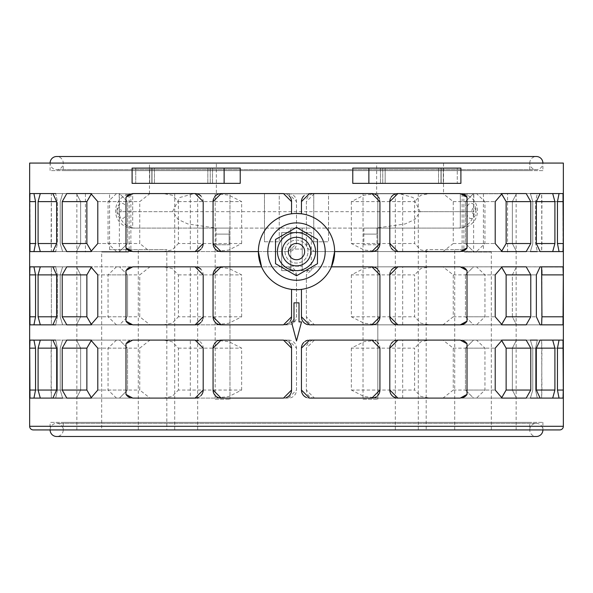 <?xml version="1.0" encoding="UTF-8"?>
<svg xmlns="http://www.w3.org/2000/svg" width="593" height="593" viewBox="0 0 593 593"><rect width="100%" height="100%" fill="white"/><g stroke="black" fill="none" stroke-linecap="round" stroke-linejoin="round"><path stroke-width="0.44" stroke-dasharray="2.96 2.22" d="M529.757 429.925A6.575 6.575 0 0 1 536.324 423.35A6.575 6.575 0 0 1 542.899 429.925L50.101 429.925A6.575 6.575 0 0 1 56.676 423.35A6.575 6.575 0 0 1 63.243 429.925A6.575 6.575 0 0 1 56.676 436.5L536.324 436.5A6.575 6.575 0 0 1 529.757 429.925L63.243 429.925L63.243 422.372L529.757 422.372L529.757 429.925L63.243 429.925M529.757 163.075A6.575 6.575 0 0 1 536.324 156.5L56.676 156.5A6.575 6.575 0 0 1 63.243 163.075A6.575 6.575 0 0 1 56.676 169.65A6.575 6.575 0 0 1 50.101 163.075L542.899 163.075A6.575 6.575 0 0 1 536.324 169.65A6.575 6.575 0 0 1 529.757 163.075L529.757 170.628L63.243 170.628L63.243 163.075L529.757 163.075L63.243 163.075M420.133 211.671L473.807 211.671L473.807 193.778L399.615 193.778L460.309 193.778L460.309 210.938L460.309 193.778A17.16 17.16 0 0 1 477.476 210.938A17.16 17.16 0 0 1 460.309 228.097L460.309 210.938L460.309 228.097L363.85 228.097L363.85 244.776L376.985 244.776L376.985 234.102L376.985 244.776L363.85 244.776L363.85 228.097L229.15 228.097L229.15 234.102L229.15 228.097L135.612 228.097L457.388 228.097A16.419 16.419 0 0 0 473.807 211.671L119.193 211.671L119.193 193.778L399.615 193.778L413.099 197.491L420.133 211.671L414.907 219.447L405.167 223.946L376.985 227.942L376.985 234.102L376.985 227.942M216.015 227.942L216.015 244.776L216.015 228.097L132.691 228.097L132.691 210.938L132.691 228.097A17.16 17.16 0 0 1 115.524 210.938A17.16 17.16 0 0 1 132.691 193.778L132.691 210.938L132.691 193.778L193.385 193.778L179.901 197.491L172.852 210.938L172.867 211.671L178.093 219.447L187.833 223.946L216.015 228.097L229.15 228.097M116.999 210.938C116.665 200.849 127.48 200.849 125.931 210.938C127.48 221.019 116.665 221.019 116.999 210.938C118.4 215.459 119.83 215.459 121.291 210.938C119.83 206.408 118.4 206.408 116.999 210.938M457.388 228.097L363.85 228.097M172.867 211.671L119.193 211.671A16.419 16.419 0 0 0 135.612 228.097M476.001 210.938C474.6 206.408 473.17 206.408 471.709 210.938C473.17 215.459 474.6 215.459 476.001 210.938C476.335 221.019 465.52 221.019 467.069 210.938C465.52 200.849 476.335 200.849 476.001 210.938M307.997 251.58A11.497 11.497 0 0 0 296.5 240.091A11.497 11.497 0 0 0 285.003 251.58A11.497 11.497 0 0 0 296.5 263.077A11.497 11.497 0 0 0 307.997 251.58A11.497 11.497 0 0 0 296.5 240.091A11.497 11.497 0 0 0 285.003 251.58A11.497 11.497 0 0 0 296.5 263.077A11.497 11.497 0 0 0 307.997 251.58M542.899 422.372L542.899 429.925L50.101 429.925L50.101 422.372L542.899 422.372L50.101 422.372M33.282 429.925L559.718 429.925M221.13 251.58L258.378 251.58A38.122 38.122 0 0 1 291.556 213.784L296.5 213.465M371.87 266.835L331.443 266.835A38.122 38.122 0 0 1 301.444 289.384L296.5 289.703M352.776 168.108L441.155 168.108L441.155 183.356L352.776 183.356L441.155 183.356L441.155 168.108L352.776 168.108L352.776 183.356L460.902 183.356L457.262 183.356L460.902 183.356L460.902 168.108L352.776 168.108M151.845 183.356L151.845 168.108L240.224 168.108L151.845 168.108L151.845 183.356L240.224 183.356L151.845 183.356M291.482 321.917L293.987 321.917L293.987 302.853L299.013 302.853L299.013 321.917L301.518 321.917L296.5 340.975L291.482 321.917M301.444 201.627L301.444 213.784A38.122 38.122 0 0 1 334.622 251.58L371.87 251.58M542.899 170.628L50.101 170.628L50.101 163.075L542.899 163.075L542.899 170.628L50.101 170.628M267.806 251.58A28.694 28.694 0 0 1 296.5 222.886A28.694 28.694 0 0 1 325.194 251.58A28.694 28.694 0 0 1 296.5 280.274A28.694 28.694 0 0 1 267.806 251.58M63.243 170.628L529.757 170.628M149.473 193.778L149.473 163.075L216.349 163.075L216.349 193.778L149.473 193.778L443.527 193.778L376.651 193.778L376.651 163.075L443.527 163.075L443.527 193.778M277.442 251.58A19.058 19.058 0 0 1 296.5 232.523A19.058 19.058 0 0 1 315.558 251.58A19.058 19.058 0 0 1 296.5 270.645A19.058 19.058 0 0 1 277.442 251.58M376.651 193.778L216.349 193.778M216.349 163.075L376.651 163.075M149.473 163.075L443.527 163.075M317.477 263.692L296.5 275.804L275.523 263.692L275.523 239.468L296.5 227.356L317.477 239.468L317.477 263.692M379.928 243.53L379.928 201.627A8.057 8.057 0 0 0 379.32 198.559M378.579 197.165A8.057 8.057 0 0 0 377.622 195.986M371.87 193.57L309.494 193.57A8.057 8.057 0 0 0 303.801 195.935M301.444 289.384L301.444 316.788M307.952 324.69A8.057 8.057 0 0 0 309.494 324.845L371.87 324.845M374.976 324.223A8.057 8.057 0 0 0 376.399 323.444M379.928 316.788L379.928 274.885A8.057 8.057 0 0 0 379.32 271.824M378.579 270.423A8.057 8.057 0 0 0 377.622 269.244M291.556 316.788L291.556 289.384A38.122 38.122 0 0 1 261.557 266.835L221.13 266.835M213.072 274.885L213.072 316.788M221.13 324.845L283.506 324.845A8.057 8.057 0 0 0 285.048 324.69M287.998 323.474A8.057 8.057 0 0 0 290.185 321.28M291.556 213.784L291.556 201.627M289.199 195.935A8.057 8.057 0 0 0 283.506 193.57L221.13 193.57M214.421 197.165A8.057 8.057 0 0 0 213.68 198.559M213.072 201.627L213.072 243.53M221.13 398.103L283.506 398.103A8.057 8.057 0 0 0 286.582 397.488M291.556 390.046L291.556 348.15M289.199 342.45A8.057 8.057 0 0 0 286.582 340.701M285.048 340.241A8.057 8.057 0 0 0 283.506 340.093L221.13 340.093M218.024 340.716A8.057 8.057 0 0 0 216.601 341.486M214.421 343.688A8.057 8.057 0 0 0 213.68 345.082M213.072 348.15L213.072 390.046M306.418 397.488A8.057 8.057 0 0 0 309.494 398.103L371.87 398.103M376.399 396.71A8.057 8.057 0 0 0 377.622 395.694M379.928 390.046L379.928 348.15A8.057 8.057 0 0 0 378.579 343.688M377.622 342.502A8.057 8.057 0 0 0 373.427 340.241M371.87 340.093L309.494 340.093A8.057 8.057 0 0 0 307.952 340.241M305.002 341.464A8.057 8.057 0 0 0 303.801 342.45M301.444 348.15L301.444 390.046M541.676 266.887L516.525 266.835L512.352 274.885L512.352 316.788L516.525 324.845L541.624 324.845L541.935 274.833M541.891 270.097L541.876 269.444M541.876 269.415L541.839 268.407M541.832 268.318L541.72 267.065M512.352 316.788L512.352 274.885L516.525 266.835L540.127 266.835L536.361 274.885L536.361 316.788L540.127 324.845L516.525 324.845L512.352 316.788L536.361 316.788L512.352 316.788M501.508 398.066L473.555 398.103L465.446 390.046L465.446 348.15L465.446 390.046L473.555 398.103L501.003 398.103L506.125 390.046L506.125 348.15L501.003 340.093L473.555 340.093L465.446 348.15L473.555 340.093L501.508 340.13M91.492 340.13L119.445 340.093L127.554 348.15L127.554 390.046L127.554 348.15L119.445 340.093L91.997 340.093L86.874 348.15L86.874 390.046L91.997 398.103L119.445 398.103L127.554 390.046L119.445 398.103L91.492 398.066M537.31 340.093L559.051 340.093L557.457 348.15L535.575 348.15L535.575 390.046L537.31 398.103L541.624 398.103L541.935 390.046L541.624 340.093L537.31 340.093L535.575 348.15L537.31 340.093L541.624 340.093L541.935 348.15L541.624 398.103L537.31 398.103L535.575 390.046L535.575 348.15L557.457 348.15L557.457 390.046L559.051 398.103L563.009 398.103L563.291 345.949M29.709 346.534L29.991 398.103L33.949 398.103L35.543 390.046L57.425 390.046L57.425 348.15L55.69 340.093L51.376 340.093L51.065 348.15L51.376 398.103L55.69 398.103L57.425 390.046L55.69 398.103L51.376 398.103L51.065 390.046L51.376 340.093L55.69 340.093L57.425 348.15L57.425 390.046L35.543 390.046L35.543 348.15L33.949 340.093L29.991 340.093L51.376 340.093M55.69 340.093L33.949 340.093L40.302 340.093L38.093 348.15L38.093 390.046L60.212 390.046L60.212 348.15L62.628 340.093L76.475 340.093L80.648 348.15L80.648 390.046L76.475 398.103L62.628 398.103L60.212 390.046L62.628 398.103L76.475 398.103L80.648 390.046L80.648 348.15L76.475 340.093L62.628 340.093L60.212 348.15L60.212 390.046L56.639 390.046L56.639 348.15L52.873 340.093L76.475 340.093M530.372 398.103L552.698 398.103L554.907 390.046L554.907 348.15L532.788 348.15L532.788 390.046L530.372 398.103L516.525 398.103L512.352 390.046L512.352 348.15L516.525 340.093L530.372 340.093L532.788 348.15L530.372 340.093L516.525 340.093L512.352 348.15L512.352 390.046L516.525 398.103L530.372 398.103L532.788 390.046L532.788 348.15L536.361 348.15L536.361 390.046L540.127 398.103L563.009 398.103M351.36 274.885L351.36 316.788L364.154 323.289L378.964 324.845L442.993 324.845L453.245 316.788L453.245 274.885L442.993 266.835L378.964 266.835L364.095 268.399L351.36 274.885L414.618 274.885L414.618 316.788L420.778 323.17L429.703 324.845L476.513 324.845L484.948 316.788L484.948 274.885L476.513 266.835L429.703 266.835L420.882 268.466L414.618 274.885M241.64 316.788L241.64 274.885L228.905 268.399L214.036 266.835L150.007 266.835L139.755 274.885L139.755 316.788L150.007 324.845L214.036 324.845L228.846 323.289L241.64 316.788L178.382 316.788L178.382 274.885L172.118 268.466L163.297 266.835L116.487 266.835L150.007 266.835M29.709 273.277L29.991 324.845L52.873 324.845L56.639 316.788L56.639 274.885L60.212 274.885L60.212 316.788L62.628 324.845L76.475 324.845L80.648 316.788L80.648 274.885L76.475 266.835L62.628 266.835L60.212 274.885L62.628 266.835L76.475 266.835L80.648 274.885L80.648 316.788L76.475 324.845L62.628 324.845L60.212 316.788L60.212 274.885L38.093 274.885L38.093 316.788L40.302 324.845L91.492 324.808M76.475 324.845L33.949 324.845L35.543 316.788L35.543 274.885L57.425 274.885L57.425 316.788L55.69 324.845L51.376 324.845L51.376 266.835L55.69 266.835L57.425 274.885L55.69 266.835L51.376 266.835L51.376 324.845L55.69 324.845L57.425 316.788L57.425 274.885L35.543 274.885L33.949 266.835L62.628 266.835L40.302 266.835L38.093 274.885M119.445 324.845L91.997 324.845L119.445 324.845L127.554 316.788L119.445 324.845L90.855 324.845L119.445 324.845M127.554 274.885L127.554 316.788L127.554 274.885L119.445 266.835L127.554 274.885L97.793 274.885L90.855 266.835L119.445 266.835L66.801 266.835L91.997 266.835L86.874 274.885L86.874 316.788L91.997 324.845L66.801 324.845L90.855 324.845L97.793 316.788L97.793 274.885L127.554 274.885M91.492 266.865L66.801 266.835L62.221 274.885L62.221 316.788L66.801 324.845M501.508 324.808L473.555 324.845L465.446 316.788L465.446 274.885L473.555 266.835L501.508 266.865M501.508 251.543L473.555 251.58L465.446 243.53L465.446 201.627L465.446 243.53L473.555 251.58L501.003 251.58L506.125 243.53L506.125 201.627L501.003 193.57L473.555 193.57L465.446 201.627L473.555 193.57L501.508 193.607M91.492 193.607L119.445 193.57L127.554 201.627L127.554 243.53L127.554 201.627L119.445 193.57L91.997 193.57L86.874 201.627L86.874 243.53L91.997 251.58L119.445 251.58L127.554 243.53L119.445 251.58L91.492 251.543M557.457 201.627L535.575 201.627L535.575 243.53L537.31 251.58L541.624 251.58L541.935 243.53L541.624 193.57L537.31 193.57L535.575 201.627L537.31 193.57L541.624 193.57L541.935 201.627L541.624 251.58L537.31 251.58L535.575 243.53L535.575 201.627L557.457 201.627L557.457 243.53L559.051 251.58L563.009 251.58L563.009 193.57L559.051 193.57L557.457 201.627L541.935 201.627L563.298 201.627M29.991 193.57L29.991 251.58L33.949 251.58L35.543 243.53L57.425 243.53L57.425 201.627L55.69 193.57L51.376 193.57L51.376 251.58L55.69 251.58L57.425 243.53L55.69 251.58L51.376 251.58L51.065 243.53L51.376 193.57L55.69 193.57L57.425 201.627L57.425 243.53L35.543 243.53L35.543 201.627L33.949 193.57L29.991 193.57L76.475 193.57L80.648 201.627L80.648 243.53L76.475 251.58L62.628 251.58L60.212 243.53L60.212 201.627L62.628 193.57L60.212 201.627L60.212 243.53L62.628 251.58L76.475 251.58L80.648 243.53L80.648 201.627L76.475 193.57L40.302 193.57L76.475 193.57M530.372 251.58L552.698 251.58L554.907 243.53L554.907 201.627L532.788 201.627L532.788 243.53L530.372 251.58L516.525 251.58L512.352 243.53L512.352 201.627L516.525 193.57L530.372 193.57L532.788 201.627L530.372 193.57L516.525 193.57L512.352 201.627L512.352 243.53L516.525 251.58L530.372 251.58L532.788 243.53L532.788 201.627L536.361 201.627L536.361 243.53L540.127 251.58L563.009 251.58M385.161 168.108L443.282 168.108L380.454 168.108L385.161 168.108L385.161 183.356L443.282 183.356L380.454 183.356L443.282 183.356L385.161 183.356L385.161 168.108M152.023 183.356L212.546 183.356L149.718 183.356L212.546 183.356L152.023 183.356L152.023 168.108L149.718 168.108L212.546 168.108L149.718 168.108L152.023 168.108L152.023 183.356M224.124 183.356L132.098 183.356L132.098 168.108L224.124 168.108L224.124 183.356L240.224 183.356L240.224 168.108L224.124 168.108M135.738 168.108L151.845 168.108L135.738 168.108L135.738 183.356L135.738 168.108M241.64 243.53L241.64 201.627L228.846 195.127L214.036 193.57L150.007 193.57L139.755 201.627L139.755 243.53L150.007 251.58L214.036 251.58L228.846 250.031L241.64 243.53L178.382 243.53L178.382 201.627L172.222 195.245L163.297 193.57L149.473 193.57M351.36 201.627L351.36 243.53L364.154 250.031L378.964 251.58L442.993 251.58L453.245 243.53L453.245 201.627L442.993 193.57L378.964 193.57L364.154 195.127L351.36 201.627L414.618 201.627L414.618 243.53L420.778 249.912L429.703 251.58L476.513 251.58L484.948 243.53L484.948 201.627L476.513 193.57L429.703 193.57L420.778 195.245L414.618 201.627M526.199 324.845L501.003 324.845L526.199 324.845L530.779 316.788L530.779 274.885L526.199 266.835L473.555 266.835L502.145 266.835L495.207 274.885L465.446 274.885L465.446 316.788L473.555 324.845L501.003 324.845L506.125 316.788L506.125 274.885L501.003 266.835L473.555 266.835L465.446 274.885L495.207 274.885L495.207 316.788L502.145 324.845L563.009 324.845L563.291 272.691M241.64 390.046L241.64 348.15L228.905 341.657L214.036 340.093L150.007 340.093L139.755 348.15L139.755 390.046L150.007 398.103L214.036 398.103L228.846 396.547L241.64 390.046L178.382 390.046L178.382 348.15L172.118 341.724L163.297 340.093L116.487 340.093L150.007 340.093M351.36 348.15L351.36 390.046L364.154 396.547L378.964 398.103L442.993 398.103L453.245 390.046L453.245 348.15L442.993 340.093L378.964 340.093L364.095 341.657L351.36 348.15L414.618 348.15L414.618 390.046L420.778 396.428L429.703 398.103L476.513 398.103L484.948 390.046L484.948 348.15L476.513 340.093L429.703 340.093L420.882 341.724L414.618 348.15M190.323 340.093L288.443 340.093L190.323 340.093L190.323 398.103L288.443 398.103L190.323 398.103M288.443 340.093A8.057 8.057 0 0 1 296.5 348.15L296.5 390.046A8.057 8.057 0 0 1 288.443 398.103L296.5 390.046L296.5 348.15L288.443 340.093M190.323 266.835L288.443 266.835L190.323 266.835L190.323 324.845L288.443 324.845L190.323 324.845M288.443 266.835A8.057 8.057 0 0 1 296.5 274.885L296.5 316.788A8.057 8.057 0 0 1 288.443 324.845L296.5 316.788L296.5 274.885L288.443 266.835M190.323 193.57L288.443 193.57L190.323 193.57L190.323 251.58L288.443 251.58L190.323 251.58M288.443 193.57A8.057 8.057 0 0 1 296.5 201.627L296.5 243.53A8.057 8.057 0 0 1 288.443 251.58L296.5 243.53L296.5 201.627L288.443 193.57M402.677 398.103L314.438 398.103L402.677 398.103L402.677 340.093L314.438 340.093L402.677 340.093M314.438 398.103A8.057 8.057 0 0 1 306.381 390.046L306.381 348.15A8.057 8.057 0 0 1 314.438 340.093L306.381 348.15L306.381 390.046L314.438 398.103M402.677 324.845L314.438 324.845L402.677 324.845L402.677 266.835L314.438 266.835L402.677 266.835M314.438 324.845A8.057 8.057 0 0 1 306.381 316.788L306.381 274.885A8.057 8.057 0 0 1 314.438 266.835L306.381 274.885L306.381 316.788L314.438 324.845M402.677 251.58L314.438 251.58L402.677 251.58L402.677 193.57L314.438 193.57L402.677 193.57M314.438 251.58A8.057 8.057 0 0 1 306.381 243.53L306.381 201.627A8.057 8.057 0 0 1 314.438 193.57L306.381 201.627L306.381 243.53L314.438 251.58M129.571 397.443A8.057 8.057 0 0 0 132.758 398.103L195.134 398.103M198.24 397.48A8.057 8.057 0 0 0 200.908 395.664M203.191 390.046L203.191 348.15A8.057 8.057 0 0 0 198.24 340.716M196.691 340.241A8.057 8.057 0 0 0 195.134 340.093L132.758 340.093A8.057 8.057 0 0 0 129.571 340.753M126.791 342.739A8.057 8.057 0 0 0 125.99 343.777M131.164 324.682A8.057 8.057 0 0 0 132.758 324.845L195.134 324.845M200.908 322.399A8.057 8.057 0 0 0 201.857 321.228M202.591 319.842A8.057 8.057 0 0 0 203.043 318.322M203.191 316.788L203.191 274.885A8.057 8.057 0 0 0 200.908 269.274M195.134 266.835L132.758 266.835A8.057 8.057 0 0 0 129.571 267.487M126.791 269.474A8.057 8.057 0 0 0 125.99 270.519M131.164 251.425A8.057 8.057 0 0 0 132.758 251.58L195.134 251.58M200.908 249.142A8.057 8.057 0 0 0 201.857 247.97M203.191 243.53L203.191 201.627A8.057 8.057 0 0 0 200.908 196.009M195.134 193.57L132.758 193.57A8.057 8.057 0 0 0 129.571 194.23M126.791 196.216A8.057 8.057 0 0 0 125.99 197.261M463.43 340.753A8.057 8.057 0 0 0 460.242 340.093L397.866 340.093M394.76 340.716A8.057 8.057 0 0 0 393.322 341.494M391.143 343.703A8.057 8.057 0 0 0 390.409 345.089M389.809 348.15L389.809 390.046M397.866 398.103L460.242 398.103A8.057 8.057 0 0 0 461.836 397.94M467.01 270.519A8.057 8.057 0 0 0 466.209 269.474M463.43 267.487A8.057 8.057 0 0 0 460.242 266.835L397.866 266.835M391.143 270.445A8.057 8.057 0 0 0 390.409 271.831M389.809 274.885L389.809 316.788M397.866 324.845L460.242 324.845M467.01 197.261A8.057 8.057 0 0 0 466.209 196.216M461.836 193.733A8.057 8.057 0 0 0 460.242 193.57L397.866 193.57M391.143 197.187A8.057 8.057 0 0 0 390.409 198.573M389.809 201.627L389.809 243.53M390.409 246.584A8.057 8.057 0 0 0 391.143 247.97M393.322 250.179A8.057 8.057 0 0 0 394.76 250.958M397.866 251.58L460.242 251.58A8.057 8.057 0 0 0 461.836 251.425M563.283 271.705L563.261 270.178M563.239 269.363L563.209 268.407M563.202 268.318L563.165 267.613M563.157 267.51L563.098 267.065M563.091 267.035L526.199 266.835M541.624 266.835L563.009 266.835L541.624 266.835M541.624 324.845L563.009 324.845L541.624 324.845M516.525 266.835L540.127 266.835M516.525 324.845L540.127 324.845M526.199 398.103L501.003 398.103L526.199 398.103L530.779 390.046L530.779 348.15L526.199 340.093L502.145 340.093L495.207 348.15L495.207 390.046L502.145 398.103L552.698 398.103M473.555 398.103L502.145 398.103L473.555 398.103M473.555 340.093L502.145 340.093L473.555 340.093M526.199 340.093L563.009 340.093L540.127 340.093L536.361 348.15L512.352 348.15L536.361 348.15M66.801 340.093L91.997 340.093L66.801 340.093L62.221 348.15L62.221 390.046L66.801 398.103L119.445 398.103L90.855 398.103L97.793 390.046L97.793 348.15L90.855 340.093L52.873 340.093M90.855 340.093L119.445 340.093L90.855 340.093M66.801 398.103L76.475 398.103M563.283 344.97L563.261 343.436M563.239 342.621L563.209 341.731M563.202 341.575L563.165 340.879M563.157 340.767L563.009 340.093M29.835 340.879L29.798 341.575M29.791 341.731L29.761 342.621M29.739 343.436L29.709 346.349M29.991 398.103L52.873 398.103L56.639 390.046L80.648 390.046L56.639 390.046M38.093 390.046L40.302 398.103L62.628 398.103M516.525 398.103L540.127 398.103M530.372 340.093L516.525 340.093M442.993 324.845L476.513 324.845M378.964 324.845L429.703 324.845M378.964 266.835L429.703 266.835M442.993 266.835L476.513 266.835M116.487 266.835L108.052 274.885L108.052 316.788L116.487 324.845L214.036 324.845M163.297 266.835L214.036 266.835M163.297 324.845L172.222 323.17L178.382 316.788M116.487 324.845L150.007 324.845M56.639 274.885L80.648 274.885L56.639 274.885L52.873 266.835L40.302 266.835L66.801 266.835M40.302 324.845L29.991 324.845M473.555 324.845L502.145 324.845L473.555 324.845M526.199 251.58L501.003 251.58L526.199 251.58L530.779 243.53L530.779 201.627L526.199 193.57L502.145 193.57L495.207 201.627L495.207 243.53L502.145 251.58L537.31 251.58M473.555 251.58L502.145 251.58L473.555 251.58M502.145 193.57L563.009 193.57M66.801 193.57L91.997 193.57L66.801 193.57L62.221 201.627L62.221 243.53L66.801 251.58L119.445 251.58L90.855 251.58L97.793 243.53L97.793 201.627L90.855 193.57L40.302 193.57L38.093 201.627L38.093 243.53L40.302 251.58L76.475 251.58M90.855 193.57L119.445 193.57L90.855 193.57M66.801 251.58L91.997 251.58L52.873 251.58L56.639 243.53L56.639 201.627L52.873 193.57L40.302 193.57M52.873 251.58L55.69 251.58M29.991 251.58L51.376 251.58M516.525 251.58L552.698 251.58M530.372 193.57L552.698 193.57L540.127 193.57L552.698 193.57L540.127 193.57L536.361 201.627L512.352 201.627L536.361 201.627M516.525 193.57L540.127 193.57M457.262 183.356L441.155 183.356L457.262 183.356L457.262 168.108L441.155 168.108L457.262 168.108L457.262 183.356M563.35 163.075L29.65 163.075M501.003 193.57L526.199 193.57M554.907 201.627L552.698 193.57M132.758 193.57L150.007 193.57M116.487 193.57L108.052 201.627L108.052 243.53L116.487 251.58L214.036 251.58M163.297 193.57L214.036 193.57M163.297 251.58L172.222 249.912L178.382 243.53M116.487 251.58L150.007 251.58M442.993 251.58L476.513 251.58M378.964 251.58L429.703 251.58M378.964 193.57L429.703 193.57M442.993 193.57L476.513 193.57M40.302 266.835L76.475 266.835M29.835 267.613L29.798 268.318M29.791 268.407L29.761 269.363M29.739 270.178L29.709 273.084M40.302 398.103L52.873 398.103M554.907 348.15L552.698 340.093M116.487 340.093L108.052 348.15L108.052 390.046L116.487 398.103L214.036 398.103M163.297 340.093L214.036 340.093M163.297 398.103L172.222 396.428L178.382 390.046M116.487 398.103L150.007 398.103M442.993 398.103L476.513 398.103M378.964 398.103L429.703 398.103M378.964 340.093L429.703 340.093M442.993 340.093L476.513 340.093M529.757 422.372L63.243 422.372M491.33 429.925L491.33 252.025L464.512 252.025L464.512 249.623L426.182 249.623L454.727 249.623L454.727 429.925L516.132 429.925L76.868 429.925L166.818 429.925L166.818 249.623L109.579 249.623L166.818 249.623M313.749 241.788L328.529 241.788L313.749 241.788L313.749 193.778L313.749 241.788M264.471 241.788L279.251 241.788L264.471 241.788L264.471 193.778L264.471 241.788M215.185 399.222L229.973 399.222L215.185 399.222L215.185 193.778L215.185 399.222M363.027 399.222L377.815 399.222L363.027 399.222L363.027 193.778L363.027 399.222M426.182 249.623L426.182 429.925L454.727 429.925M166.818 429.925L426.182 429.925M491.33 252.025L464.512 252.025M454.727 249.623L464.512 249.623M128.488 249.623L128.488 252.025L101.67 252.025L101.67 429.925M128.488 252.025L101.67 252.025M174.705 429.925L174.705 193.778L130.875 193.778L130.875 249.623M197.669 429.925L197.669 193.778L174.705 193.778M395.331 429.925L395.331 193.778L377.815 193.778L377.815 399.222L377.815 193.778L328.529 193.778L328.529 241.788L328.529 193.778L279.251 193.778L279.251 241.788L279.251 193.778L229.973 193.778L229.973 399.222L229.973 193.778L197.669 193.778M418.295 429.925L418.295 193.778L395.331 193.778M507.564 252.025L507.564 193.778L418.295 193.778M462.125 193.778L462.125 249.623M130.875 193.778L507.564 193.778M85.436 193.778L85.436 252.025M483.421 193.778L483.421 249.623M229.15 244.776L229.15 234.102L229.15 244.776L216.015 244.776L229.15 244.776M109.579 249.623L109.579 193.778M302.252 228.097L302.252 266.22L302.252 232.523L302.252 266.22L290.748 266.22L290.748 228.097L290.748 270.645L281.675 270.645L281.675 232.523L302.252 232.523L302.252 228.097L290.748 228.097M473.807 193.778L119.193 193.778M290.748 266.22L290.748 270.645L302.252 270.645L302.252 232.523L311.325 232.523L281.675 232.523L281.675 270.645L311.325 270.645L311.325 232.523L311.325 270.645L302.252 270.645L302.252 266.22L290.748 266.22L290.748 249.06L290.748 266.22M563.35 426.293L29.65 426.293M382.752 168.108L382.752 183.356L382.752 168.108M440.977 168.108L440.977 183.356L440.977 168.108M438.568 168.108L438.568 183.356L438.568 168.108M154.432 168.108L154.432 183.356L154.432 168.108M207.839 168.108L207.839 183.356L207.839 168.108M210.248 168.108L210.248 183.356L210.248 168.108M368.876 168.108L368.876 183.356M541.935 274.885L563.298 274.885M541.935 316.788L563.298 316.788M512.352 274.885L536.361 274.885L512.352 274.885M506.125 390.046L530.779 390.046M465.446 390.046L495.207 390.046L465.446 390.046M465.446 348.15L495.207 348.15L465.446 348.15M506.125 348.15L530.779 348.15M62.221 348.15L86.874 348.15M97.793 348.15L127.554 348.15L97.793 348.15M97.793 390.046L127.554 390.046L97.793 390.046M62.221 390.046L86.874 390.046M557.457 390.046L563.298 390.046M557.457 348.15L563.298 348.15M29.702 348.15L35.543 348.15M29.702 390.046L35.543 390.046M56.639 348.15L38.093 348.15M536.361 390.046L554.907 390.046M453.245 316.788L484.948 316.788M351.36 316.788L414.618 316.788M453.245 274.885L484.948 274.885M108.052 274.885L139.755 274.885M178.382 274.885L241.64 274.885M108.052 316.788L139.755 316.788M56.639 316.788L38.093 316.788M35.543 274.885L29.702 274.885M35.543 316.788L29.702 316.788M97.793 316.788L127.554 316.788L97.793 316.788M465.446 316.788L495.207 316.788L465.446 316.788M506.125 243.53L530.779 243.53M465.446 243.53L495.207 243.53L465.446 243.53M465.446 201.627L495.207 201.627L465.446 201.627M506.125 201.627L530.779 201.627M62.221 201.627L86.874 201.627M97.793 201.627L127.554 201.627L97.793 201.627M97.793 243.53L127.554 243.53L97.793 243.53M62.221 243.53L86.874 243.53M557.457 243.53L563.298 243.53M29.702 201.627L35.543 201.627M29.702 243.53L35.543 243.53M56.639 201.627L38.093 201.627M56.639 243.53L38.093 243.53M536.361 243.53L554.907 243.53M108.052 201.627L139.755 201.627M178.382 201.627L241.64 201.627M108.052 243.53L139.755 243.53M453.245 243.53L484.948 243.53M351.36 243.53L414.618 243.53M453.245 201.627L484.948 201.627M62.221 274.885L86.874 274.885M62.221 316.788L86.874 316.788M506.125 316.788L530.779 316.788M506.125 274.885L530.779 274.885M108.052 348.15L139.755 348.15M178.382 348.15L241.64 348.15M108.052 390.046L139.755 390.046M453.245 390.046L484.948 390.046M351.36 390.046L414.618 390.046M453.245 348.15L484.948 348.15M138.273 429.925L138.273 249.623M473.622 193.778L473.622 252.025M467.047 193.778L467.047 252.025M119.378 252.025L119.378 193.778M125.953 252.025L125.953 193.778M363.85 234.102L376.985 234.102L363.85 234.102M216.015 234.102L229.15 234.102L216.015 234.102M290.748 249.06L302.252 249.06L290.748 249.06M536.324 423.35L56.676 423.35L536.324 423.35M56.676 169.65L536.324 169.65L56.676 169.65M443.282 168.108L443.282 183.356L443.282 168.108M380.454 168.108L380.454 183.356L380.454 168.108M149.718 168.108L149.718 183.356L149.718 168.108M212.546 168.108L212.546 183.356L212.546 168.108M516.132 193.778L516.132 429.925M76.868 193.778L76.868 429.925M463.859 193.778L463.859 249.623M129.141 249.623L129.141 193.778"/><path stroke-width="0.89" d="M542.899 429.925A6.575 6.575 0 0 1 536.324 436.5L56.676 436.5A6.575 6.575 0 0 1 50.101 429.925M50.101 163.075A6.575 6.575 0 0 1 56.676 156.5L536.324 156.5A6.575 6.575 0 0 1 542.899 163.075M29.65 426.293A3.632 3.632 0 0 0 33.282 429.925L559.718 429.925A3.632 3.632 0 0 0 563.35 426.293L563.35 163.075L29.65 163.075L29.65 426.293L563.35 426.293M296.5 213.465L301.444 213.784L301.444 201.627L309.494 193.57L371.87 193.57L379.928 201.627L379.928 243.53L371.87 251.58L334.622 251.58A38.122 38.122 0 0 0 296.5 213.465A38.122 38.122 0 0 0 258.378 251.58A38.122 38.122 0 0 0 296.5 289.703L291.556 289.384L291.556 316.788L283.506 324.845L221.13 324.845L213.072 316.788L213.072 274.885L221.13 266.835L261.557 266.835L258.378 251.58L221.13 251.58L213.072 243.53L213.072 201.627L221.13 193.57L283.506 193.57L291.556 201.627L291.556 213.784M296.5 289.703A38.122 38.122 0 0 0 334.622 251.58L331.443 266.835L371.87 266.835L379.928 274.885L379.928 316.788L371.87 324.845L309.494 324.845L301.444 316.788L301.444 289.384M125.99 343.777L132.758 340.093L195.134 340.093L203.191 348.15L203.191 390.046L195.134 398.103L132.758 398.103L125.99 394.412L125.99 343.777M125.99 270.519L132.758 266.835L195.134 266.835L203.191 274.885L203.191 316.788L195.134 324.845L132.758 324.845L125.99 321.154L125.99 270.519M125.99 197.261L132.758 193.57L195.134 193.57L203.191 201.627L203.191 243.53L195.134 251.58L132.758 251.58L125.99 247.896L125.99 197.261M213.072 390.046L213.072 348.15L221.13 340.093L283.506 340.093L291.556 348.15L291.556 390.046L283.506 398.103L221.13 398.103L213.072 390.046A8.057 8.057 0 0 0 221.13 398.103M301.444 390.046L301.444 348.15L309.494 340.093L371.87 340.093L379.928 348.15L379.928 390.046L371.87 398.103L309.494 398.103L301.444 390.046A8.057 8.057 0 0 0 306.418 397.488M467.01 394.412L460.242 398.103L397.866 398.103L389.809 390.046L389.809 348.15L397.866 340.093L460.242 340.093L467.01 343.777L467.01 394.412A8.057 8.057 0 0 1 461.836 397.94M467.01 321.154L460.242 324.845L397.866 324.845L389.809 316.788L389.809 274.885L397.866 266.835L460.242 266.835L467.01 270.519L467.01 321.154A8.057 8.057 0 0 1 460.242 324.845M467.01 247.896L460.242 251.58L397.866 251.58L389.809 243.53L389.809 201.627L397.866 193.57L460.242 193.57L467.01 197.261L467.01 247.896A8.057 8.057 0 0 1 461.836 251.425M540.127 266.835L563.009 266.835L563.298 274.885L563.009 324.845L540.127 324.845L536.361 316.788L536.361 274.885L540.127 266.835L541.624 266.835L541.935 316.788L541.624 324.845L540.127 324.845M56.639 348.15L56.639 390.046L52.873 398.103L40.302 398.103L38.093 390.046L38.093 348.15L40.302 340.093L52.873 340.093L56.639 348.15L38.093 348.15M536.361 390.046L536.361 348.15L540.127 340.093L552.698 340.093L554.907 348.15L554.907 390.046L552.698 398.103L540.127 398.103L536.361 390.046L554.907 390.046M35.543 274.885L35.543 316.788L33.949 324.845L29.991 324.845L29.702 274.885L29.991 266.835L33.949 266.835L35.543 274.885L29.702 274.885M97.793 274.885L97.793 316.788L90.855 324.845L66.801 324.845L62.221 316.788L62.221 274.885L66.801 266.835L90.855 266.835L97.793 274.885M495.207 316.788L495.207 274.885L502.145 266.835L526.199 266.835L530.779 274.885L530.779 316.788L526.199 324.845L502.145 324.845L495.207 316.788M56.639 201.627L56.639 243.53L52.873 251.58L40.302 251.58L38.093 243.53L38.093 201.627L40.302 193.57L52.873 193.57L56.639 201.627L38.093 201.627M536.361 243.53L536.361 201.627L540.127 193.57L552.698 193.57L554.907 201.627L554.907 243.53L552.698 251.58L540.127 251.58L536.361 243.53L554.907 243.53M368.876 183.356L352.776 183.356L352.776 168.108L368.876 168.108L368.876 183.356L460.902 183.356L460.902 168.108L368.876 168.108M240.224 168.108L240.224 183.356L132.098 183.356L132.098 168.108L240.224 168.108M495.207 243.53L495.207 201.627L502.145 193.57L526.199 193.57L530.779 201.627L530.779 243.53L526.199 251.58L502.145 251.58L495.207 243.53M97.793 201.627L97.793 243.53L90.855 251.58L66.801 251.58L62.221 243.53L62.221 201.627L66.801 193.57L90.855 193.57L97.793 201.627M557.457 243.53L557.457 201.627L559.051 193.57L563.009 193.57L563.298 243.53L563.009 251.58L559.051 251.58L557.457 243.53L563.298 243.53M35.543 201.627L35.543 243.53L33.949 251.58L29.991 251.58L29.702 201.627L29.991 193.57L33.949 193.57L35.543 201.627L29.702 201.627M56.639 274.885L56.639 316.788L52.873 324.845L40.302 324.845L38.093 316.788L38.093 274.885L40.302 266.835L52.873 266.835L56.639 274.885L38.093 274.885M495.207 390.046L495.207 348.15L502.145 340.093L526.199 340.093L530.779 348.15L530.779 390.046L526.199 398.103L502.145 398.103L495.207 390.046M97.793 348.15L97.793 390.046L90.855 398.103L66.801 398.103L62.221 390.046L62.221 348.15L66.801 340.093L90.855 340.093L97.793 348.15M557.457 390.046L557.457 348.15L559.051 340.093L563.009 340.093L563.298 390.046L563.009 398.103L559.051 398.103L557.457 390.046L563.298 390.046M35.543 348.15L35.543 390.046L33.949 398.103L29.991 398.103L29.702 348.15L29.991 340.093L33.949 340.093L35.543 348.15L29.702 348.15M325.194 251.58A28.694 28.694 0 0 0 296.5 222.886A28.694 28.694 0 0 0 267.806 251.58A28.694 28.694 0 0 0 296.5 280.274A28.694 28.694 0 0 0 325.194 251.58M315.558 251.58A19.058 19.058 0 0 0 296.5 232.523A19.058 19.058 0 0 0 277.442 251.58A19.058 19.058 0 0 0 296.5 270.645A19.058 19.058 0 0 0 315.558 251.58M282.201 251.58A14.299 14.299 0 0 1 296.5 237.289A14.299 14.299 0 0 1 310.799 251.58A14.299 14.299 0 0 1 296.5 265.879A14.299 14.299 0 0 1 282.201 251.58M288.346 251.58A8.154 8.154 0 0 1 296.5 243.434A8.154 8.154 0 0 1 304.654 251.58A8.154 8.154 0 0 1 296.5 259.734A8.154 8.154 0 0 1 288.346 251.58M317.477 239.468L317.477 263.692L296.5 275.804L275.523 263.692L275.523 239.468L296.5 227.356L317.477 239.468M371.87 251.58A8.057 8.057 0 0 0 379.928 243.53M379.32 198.559A8.057 8.057 0 0 0 378.579 197.165M377.622 195.986A8.057 8.057 0 0 0 371.87 193.57M303.801 195.935A8.057 8.057 0 0 0 301.444 201.627M301.444 316.788A8.057 8.057 0 0 0 307.952 324.69M371.87 324.845A8.057 8.057 0 0 0 374.976 324.223M376.399 323.444A8.057 8.057 0 0 0 379.928 316.788M379.32 271.824A8.057 8.057 0 0 0 378.579 270.423M377.622 269.244A8.057 8.057 0 0 0 371.87 266.835M221.13 266.835A8.057 8.057 0 0 0 213.072 274.885M213.072 316.788A8.057 8.057 0 0 0 221.13 324.845M285.048 324.69A8.057 8.057 0 0 0 287.998 323.474M290.185 321.28A8.057 8.057 0 0 0 291.556 316.788M291.556 201.627A8.057 8.057 0 0 0 289.199 195.935M221.13 193.57A8.057 8.057 0 0 0 214.421 197.165M213.68 198.559A8.057 8.057 0 0 0 213.072 201.627M213.072 243.53A8.057 8.057 0 0 0 221.13 251.58M286.582 397.488A8.057 8.057 0 0 0 291.556 390.046M291.556 348.15A8.057 8.057 0 0 0 289.199 342.45M286.582 340.701A8.057 8.057 0 0 0 285.048 340.241M221.13 340.093A8.057 8.057 0 0 0 218.024 340.716M216.601 341.486A8.057 8.057 0 0 0 214.421 343.688M213.68 345.082A8.057 8.057 0 0 0 213.072 348.15M371.87 398.103A8.057 8.057 0 0 0 376.399 396.71M377.622 395.694A8.057 8.057 0 0 0 379.928 390.046M378.579 343.688A8.057 8.057 0 0 0 377.622 342.502M373.427 340.241A8.057 8.057 0 0 0 371.87 340.093M307.952 340.241A8.057 8.057 0 0 0 305.002 341.464M303.801 342.45A8.057 8.057 0 0 0 301.444 348.15M541.935 274.833L541.891 270.097M91.492 324.808L86.874 316.788L86.874 274.885L91.492 266.865M501.508 266.865L506.125 274.885L506.125 316.788L501.508 324.808M501.508 193.607L506.125 201.627L506.125 243.53L501.508 251.543M91.492 251.543L86.874 243.53L86.874 201.627L91.492 193.607M501.508 340.13L506.125 348.15L506.125 390.046L501.508 398.066M91.492 398.066L86.874 390.046L86.874 348.15L91.492 340.13M291.482 321.917L293.987 321.917L293.987 302.853L299.013 302.853L299.013 321.917L301.518 321.917L296.5 340.975L291.482 321.917M125.99 394.412A8.057 8.057 0 0 0 129.571 397.443M195.134 398.103A8.057 8.057 0 0 0 198.24 397.48M200.908 395.664A8.057 8.057 0 0 0 203.191 390.046M198.24 340.716A8.057 8.057 0 0 0 196.691 340.241M129.571 340.753A8.057 8.057 0 0 0 126.791 342.739M125.99 321.154A8.057 8.057 0 0 0 131.164 324.682M195.134 324.845A8.057 8.057 0 0 0 200.908 322.399M201.857 321.228A8.057 8.057 0 0 0 202.591 319.842M203.043 318.322A8.057 8.057 0 0 0 203.191 316.788M200.908 269.274A8.057 8.057 0 0 0 195.134 266.835M129.571 267.487A8.057 8.057 0 0 0 126.791 269.474M125.99 247.896A8.057 8.057 0 0 0 131.164 251.425M195.134 251.58A8.057 8.057 0 0 0 200.908 249.142M201.857 247.97A8.057 8.057 0 0 0 203.191 243.53M200.908 196.009A8.057 8.057 0 0 0 195.134 193.57M129.571 194.23A8.057 8.057 0 0 0 126.791 196.216M467.01 343.777A8.057 8.057 0 0 0 463.43 340.753M397.866 340.093A8.057 8.057 0 0 0 394.76 340.716M393.322 341.494A8.057 8.057 0 0 0 391.143 343.703M390.409 345.089A8.057 8.057 0 0 0 389.809 348.15M389.809 390.046A8.057 8.057 0 0 0 397.866 398.103M466.209 269.474A8.057 8.057 0 0 0 463.43 267.487M397.866 266.835A8.057 8.057 0 0 0 391.143 270.445M390.409 271.831A8.057 8.057 0 0 0 389.809 274.885M389.809 316.788A8.057 8.057 0 0 0 397.866 324.845M466.209 196.216A8.057 8.057 0 0 0 461.836 193.733M397.866 193.57A8.057 8.057 0 0 0 391.143 197.187M390.409 198.573A8.057 8.057 0 0 0 389.809 201.627M389.809 243.53A8.057 8.057 0 0 0 390.409 246.584M391.143 247.97A8.057 8.057 0 0 0 393.322 250.179M394.76 250.958A8.057 8.057 0 0 0 397.866 251.58M563.291 272.691L563.283 271.705M563.261 270.178L563.239 269.363M516.525 324.845L526.199 324.845M516.525 266.835L526.199 266.835M552.698 398.103L563.009 398.103M537.31 398.103L540.127 398.103L537.31 398.103M552.698 340.093L563.009 340.093M563.291 345.949L563.283 344.97M563.261 343.436L563.239 342.621M51.376 340.093L29.946 340.145M29.909 340.293L29.835 340.879M29.761 342.621L29.739 343.436M52.873 398.103L62.628 398.103M40.302 398.103L29.991 398.103M66.801 266.835L76.475 266.835M66.801 324.845L76.475 324.845M29.946 266.88L40.302 266.835M52.873 266.835L55.69 266.835L52.873 266.835M29.991 324.845L40.302 324.845M52.873 324.845L55.69 324.845L52.873 324.845M501.003 193.57L502.145 193.57M552.698 251.58L563.009 251.58M537.31 193.57L540.127 193.57L537.31 193.57M552.698 193.57L563.009 193.57M40.302 193.57L29.991 193.57M52.873 193.57L55.69 193.57L52.873 193.57M537.31 251.58L530.372 251.58M29.991 251.58L51.376 251.58M52.873 251.58L55.69 251.58M66.801 193.57L76.475 193.57M66.801 251.58L76.475 251.58M516.525 251.58L526.199 251.58M516.525 193.57L526.199 193.57M530.372 193.57L540.127 193.57M149.473 193.57L132.758 193.57M29.909 267.035L29.835 267.613M29.761 269.363L29.739 270.178M537.31 340.093L530.372 340.093M52.873 340.093L55.69 340.093M66.801 340.093L76.475 340.093M66.801 398.103L76.475 398.103M530.372 398.103L540.127 398.103M516.525 398.103L526.199 398.103M516.525 340.093L526.199 340.093M224.124 168.108L224.124 183.356M541.935 316.788L563.298 316.788M541.935 274.885L563.298 274.885M38.093 390.046L56.639 390.046M536.361 348.15L554.907 348.15M29.702 316.788L35.543 316.788M62.221 274.885L86.874 274.885M62.221 316.788L86.874 316.788M506.125 316.788L530.779 316.788M506.125 274.885L530.779 274.885M38.093 243.53L56.639 243.53M536.361 201.627L554.907 201.627M506.125 243.53L530.779 243.53M506.125 201.627L530.779 201.627M62.221 201.627L86.874 201.627M62.221 243.53L86.874 243.53M557.457 201.627L563.298 201.627M29.702 243.53L35.543 243.53M38.093 316.788L56.639 316.788M506.125 390.046L530.779 390.046M506.125 348.15L530.779 348.15M62.221 348.15L86.874 348.15M62.221 390.046L86.874 390.046M557.457 348.15L563.298 348.15M29.702 390.046L35.543 390.046"/></g></svg>
